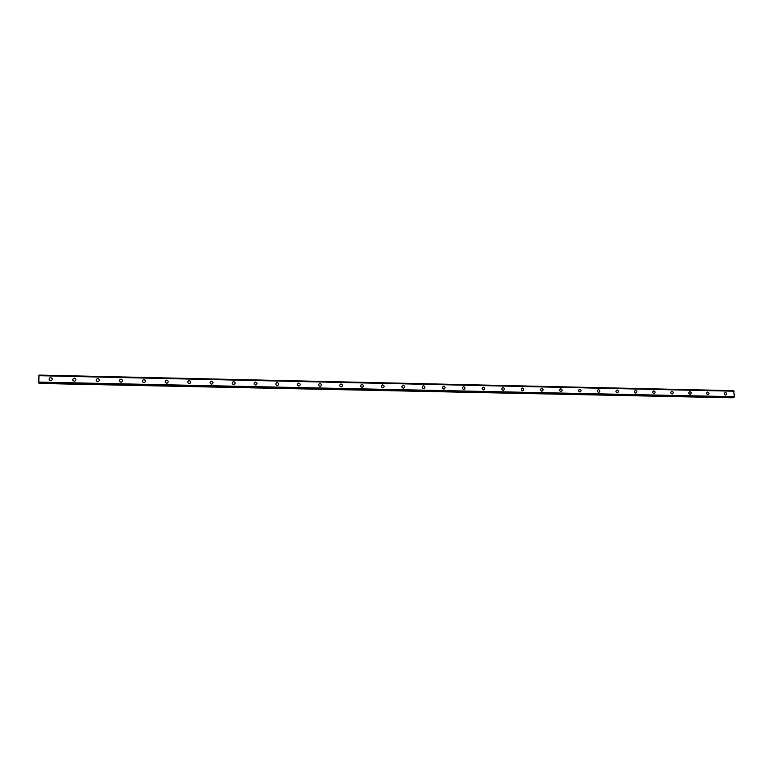 <?xml version="1.0" encoding="UTF-8"?>
<svg xmlns="http://www.w3.org/2000/svg" width="773" height="773" viewBox="0 0 773 773"><rect width="100%" height="100%" fill="white"/><g stroke="black" fill="none" stroke-linecap="round" stroke-linejoin="round"><path stroke-width="1.16" d="M50.632 380.703C48.834 380.065 48.612 379.089 49.965 377.784L50.738 377.62C52.535 378.277 52.757 379.253 51.385 380.548L50.632 380.703C48.834 380.065 48.612 379.089 49.965 377.784L50.738 377.63C52.535 378.277 52.757 379.253 51.385 380.548M74.285 381.215C72.488 380.548 72.285 379.572 73.677 378.287L74.392 378.142C76.198 378.818 76.392 379.794 74.991 381.079L74.285 381.215C72.488 380.548 72.285 379.572 73.677 378.287L74.392 378.142C76.198 378.818 76.392 379.794 74.991 381.079M97.717 381.707C95.92 381.031 95.726 380.055 97.147 378.78L97.813 378.654C99.62 379.35 99.804 380.326 98.374 381.591L97.717 381.707C95.92 381.031 95.726 380.055 97.147 378.78L97.813 378.654C99.62 379.35 99.804 380.326 98.374 381.591M120.926 382.2C119.119 381.504 118.936 380.529 120.385 379.272L121.003 379.166C122.81 379.872 122.984 380.847 121.535 382.104L120.926 382.2C119.119 381.504 118.936 380.529 120.385 379.272L121.003 379.166C122.81 379.872 122.984 380.847 121.535 382.104M143.904 382.693C142.097 381.978 141.932 381.002 143.392 379.765L143.971 379.669C145.778 380.393 145.942 381.369 144.474 382.606L143.904 382.693C142.097 381.978 141.932 381.002 143.392 379.765L143.971 379.669C145.778 380.393 145.942 381.369 144.474 382.606M166.659 383.176C164.862 382.451 164.697 381.476 166.176 380.258L166.726 380.171C168.524 380.905 168.678 381.881 167.2 383.099L166.659 383.176C164.862 382.451 164.697 381.476 166.176 380.258L166.726 380.171C168.524 380.896 168.678 381.872 167.2 383.099M189.201 383.659C187.404 382.925 187.25 381.949 188.738 380.741L189.25 380.664C191.047 381.408 191.202 382.384 189.704 383.582L189.201 383.659C187.404 382.925 187.25 381.949 188.738 380.741L189.25 380.664C191.047 381.408 191.202 382.384 189.704 383.582M211.522 384.133C209.734 383.389 209.589 382.413 211.087 381.224L211.57 381.157C213.358 381.901 213.503 382.877 212.005 384.065L211.522 384.133C209.734 383.389 209.589 382.422 211.087 381.224L211.57 381.157C213.358 381.901 213.503 382.877 212.005 384.065M233.639 384.606C231.861 383.852 231.716 382.886 233.214 381.698L233.678 381.64C235.456 382.403 235.591 383.369 234.093 384.548L233.639 384.606C231.861 383.852 231.716 382.886 233.214 381.698L233.678 381.64C235.456 382.403 235.591 383.369 234.093 384.548M255.544 385.07C253.766 384.307 253.631 383.34 255.138 382.171L255.573 382.123C257.341 382.886 257.477 383.852 255.969 385.022L255.544 385.07C253.766 384.307 253.631 383.34 255.138 382.171L255.573 382.123C257.351 382.886 257.477 383.852 255.969 385.022M277.236 385.534C275.478 384.761 275.343 383.804 276.85 382.645L277.265 382.596C279.024 383.369 279.159 384.336 277.642 385.485L277.236 385.534C275.478 384.77 275.343 383.804 276.85 382.645L277.265 382.596C279.024 383.369 279.159 384.336 277.642 385.485M298.736 385.988C296.977 385.215 296.851 384.258 298.359 383.108L298.745 383.07C300.504 383.843 300.629 384.809 299.122 385.949L298.736 385.988C296.977 385.215 296.851 384.258 298.359 383.108L298.745 383.07C300.504 383.843 300.629 384.809 299.122 385.949M320.032 386.442C318.283 385.669 318.157 384.712 319.664 383.572L320.041 383.534C321.79 384.316 321.906 385.273 320.399 386.403L320.032 386.442C318.283 385.669 318.157 384.712 319.664 383.572L320.041 383.534C321.79 384.316 321.906 385.273 320.399 386.403M341.125 386.896C339.386 386.114 339.27 385.157 340.767 384.036L341.125 383.997C342.864 384.79 342.98 385.737 341.482 386.858L341.125 386.896C339.386 386.114 339.27 385.157 340.767 384.036L341.125 383.997C342.864 384.79 342.99 385.737 341.482 386.858M362.035 387.341C360.305 386.548 360.189 385.601 361.677 384.49L362.025 384.452C363.754 385.244 363.87 386.2 362.363 387.312L362.035 387.341C360.305 386.558 360.189 385.601 361.677 384.49L362.025 384.452C363.754 385.244 363.87 386.2 362.363 387.312M382.741 387.785C381.021 386.993 380.905 386.046 382.403 384.944L382.732 384.906C384.452 385.708 384.558 386.655 383.06 387.756L382.741 387.785C381.021 386.993 380.905 386.046 382.403 384.944L382.732 384.915C384.452 385.708 384.558 386.655 383.06 387.746M403.264 388.22C401.554 387.428 401.448 386.481 402.926 385.389L403.245 385.36C404.955 386.162 405.062 387.099 403.574 388.191L403.264 388.22C401.554 387.428 401.438 386.481 402.926 385.389L403.245 385.36C404.955 386.162 405.062 387.099 403.574 388.191M423.604 388.655C421.903 387.853 421.787 386.915 423.275 385.833L423.575 385.804C425.276 386.606 425.382 387.544 423.894 388.626L423.604 388.655C421.903 387.853 421.787 386.915 423.266 385.833L423.575 385.804C425.276 386.606 425.382 387.544 423.894 388.626M443.75 389.08C442.059 388.288 441.953 387.35 443.431 386.278L443.712 386.249C445.403 387.051 445.509 387.988 444.031 389.061L443.75 389.08C442.059 388.288 441.953 387.35 443.431 386.278L443.712 386.249C445.403 387.051 445.509 387.988 444.031 389.061M463.723 389.505C462.041 388.703 461.935 387.775 463.404 386.713L463.674 386.684C465.356 387.486 465.462 388.423 463.993 389.486L463.723 389.505C462.041 388.703 461.935 387.775 463.404 386.713L463.674 386.684C465.356 387.486 465.462 388.423 463.993 389.486M483.512 389.93C481.84 389.128 481.734 388.201 483.193 387.138L483.463 387.118C485.135 387.93 485.231 388.858 483.772 389.911L483.512 389.93C481.84 389.128 481.734 388.201 483.193 387.147L483.463 387.118C485.135 387.93 485.231 388.858 483.772 389.911M503.126 390.346C501.464 389.544 501.358 388.616 502.817 387.573L503.068 387.553C504.73 388.355 504.827 389.283 503.378 390.326L503.126 390.346C501.464 389.544 501.358 388.616 502.808 387.573L503.068 387.553C504.73 388.355 504.827 389.283 503.378 390.326M522.558 390.761C520.915 389.959 520.809 389.032 522.258 387.998L522.5 387.978C524.152 388.78 524.249 389.708 522.799 390.742L522.558 390.761C520.915 389.959 520.809 389.032 522.258 387.998L522.5 387.978C524.152 388.78 524.249 389.708 522.799 390.742M541.825 391.167C540.192 390.365 540.085 389.447 541.525 388.413L541.767 388.404C543.4 389.206 543.496 390.123 542.057 391.157L541.825 391.167C540.192 390.365 540.085 389.447 541.525 388.423L541.757 388.404C543.4 389.206 543.496 390.123 542.066 391.157M560.927 391.582C559.294 390.771 559.198 389.863 560.628 388.838L560.85 388.819C562.483 389.631 562.58 390.539 561.15 391.563L560.927 391.582C559.294 390.771 559.198 389.863 560.618 388.838L560.85 388.819C562.483 389.631 562.58 390.539 561.15 391.563M579.856 391.979C578.233 391.177 578.136 390.268 579.557 389.254L579.779 389.234C581.393 390.046 581.489 390.954 580.069 391.969L579.856 391.979C578.233 391.177 578.136 390.268 579.557 389.254L579.779 389.234C581.393 390.046 581.489 390.954 580.069 391.969M598.621 392.384C597.007 391.573 596.911 390.674 598.321 389.66L598.534 389.65C600.138 390.452 600.235 391.36 598.824 392.365L598.621 392.384C597.007 391.573 596.911 390.674 598.321 389.66L598.534 389.65C600.138 390.452 600.244 391.36 598.824 392.365M617.221 392.781C615.617 391.969 615.521 391.07 616.922 390.065L617.125 390.056C618.729 390.858 618.825 391.766 617.424 392.761L617.221 392.781C615.617 391.969 615.521 391.07 616.922 390.065L617.125 390.056C618.729 390.858 618.825 391.766 617.424 392.761M635.657 393.167C634.073 392.365 633.976 391.467 635.358 390.471L635.561 390.462C637.145 391.264 637.242 392.162 635.85 393.157L635.657 393.167C634.073 392.365 633.966 391.467 635.358 390.471L635.561 390.462C637.145 391.264 637.242 392.162 635.85 393.157M653.939 393.563C652.364 392.752 652.267 391.863 653.639 390.867L653.832 390.858C655.417 391.669 655.514 392.558 654.132 393.544L653.939 393.563C652.364 392.761 652.257 391.863 653.639 390.867L653.832 390.858C655.417 391.669 655.514 392.558 654.122 393.544M672.056 393.95C670.491 393.148 670.394 392.249 671.766 391.273L671.95 391.254C673.525 392.066 673.621 392.955 672.239 393.93L672.056 393.95C670.491 393.148 670.394 392.249 671.766 391.273L671.95 391.254C673.525 392.066 673.621 392.955 672.239 393.93M689.738 391.66L689.912 391.65C691.477 392.452 691.564 393.341 690.202 394.317L690.028 394.327C688.472 393.525 688.376 392.636 689.738 391.66L689.912 391.65C691.477 392.452 691.574 393.341 690.202 394.317M707.546 392.056L707.73 392.046C709.276 392.848 709.372 393.728 708.01 394.703L707.846 394.703C706.3 393.911 706.203 393.022 707.546 392.056L707.73 392.046C709.276 392.848 709.372 393.728 708.02 394.694M725.209 392.442L725.383 392.433C726.92 393.235 727.016 394.114 725.673 395.071L725.509 395.08C723.972 394.288 723.876 393.399 725.219 392.442L725.383 392.433C726.92 393.235 727.016 394.114 725.673 395.08M733.712 397.467L734.35 396.694L733.693 390.665L38.998 375.089L38.785 383.031L733.712 397.467L38.785 383.031M732.495 397.438L39.094 383.282L732.398 397.651M38.901 375.581L734.012 391.099M733.732 390.703L38.979 375.137M734.089 391.206L38.882 375.707M734.35 396.694L38.65 382.104M734.273 396.839L38.66 382.277M734.041 397.341L38.708 382.877M734.012 397.399L38.708 382.944M734.302 396.81L38.66 382.249M732.273 397.786L39.123 383.447M733.693 390.665L38.988 375.089"/></g></svg>
